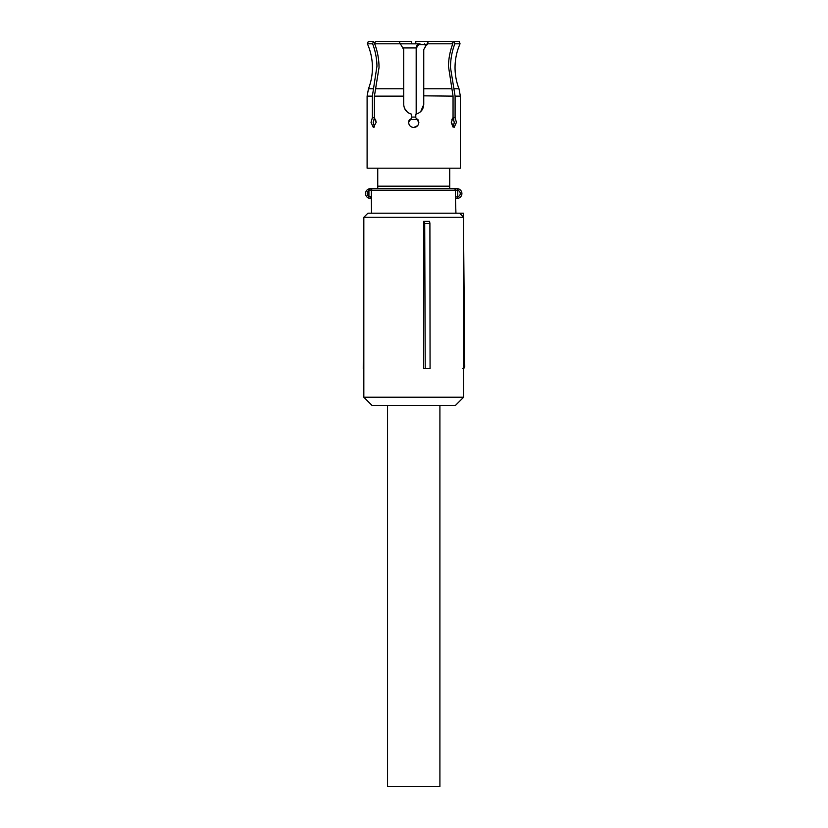 <?xml version="1.0" encoding="UTF-8"?>
<svg xmlns="http://www.w3.org/2000/svg" width="828" height="828" viewBox="0 0 828 828"><rect width="100%" height="100%" fill="white"/><g stroke="black" fill="none" stroke-linecap="round" stroke-linejoin="round"><path stroke-width="1.24" d="M387.556 405.409L387.556 786.6L439.906 786.6L439.906 405.409M424.702 223.488L423.657 221.366L423.657 368.595L430.074 368.595L429.908 223.488L424.702 223.488L425.23 368.595M463.628 217.267L463.628 397.223L363.834 397.223L363.834 217.267L463.628 217.267L459.54 213.179L367.922 213.179L363.834 217.267M429.908 223.488L429.587 221.366L423.657 221.366M363.834 397.223L372.01 405.409L455.452 405.409L463.628 397.223M463.628 360.418L464.684 360.418L464.746 366.535L462.697 368.595M463.628 239.054L464.156 299.063L463.628 299.063M457.18 213.179L463.401 213.179L463.442 217.081M363.834 223.394L363.254 368.595L363.834 368.595M464.684 360.418L464.156 299.063M463.401 213.179L461.362 213.179M464.746 366.556A2.049 2.049 0 0 1 463.628 368.367A2.049 2.049 0 0 0 464.746 366.556L463.628 366.556M411.682 43.853L411.682 41.4L398.992 41.4L400.379 43.812L374.68 43.812L375.446 41.4L374.68 43.812C377.558 51.377 378.996 59.295 379.027 67.575L374.411 96.131L374.411 117.7L372.372 117.7L372.372 96.131L376.968 66.168C376.792 58.384 375.343 50.932 372.641 43.812L367.415 43.812C370.737 51.388 372.403 59.305 372.424 67.575C372.414 74.882 371.099 81.951 368.481 88.772L367.104 96.131L367.104 168.188M372.641 43.812L373.397 41.4L374.805 43.418M373.397 41.4L368.294 41.4L367.415 43.812M375.446 41.4L398.992 41.4M417.674 125.639L413.731 127.491C410.626 127.191 408.918 125.483 408.618 122.378L411.682 117.7L411.682 114.192C406.734 112.815 404.074 109.555 403.712 104.39L403.712 49.576L400.379 43.812L419.868 43.853M453.051 117.7L451.312 122.378L454.106 127.491L456.425 122.378L455.089 117.7L453.051 117.7L453.051 96.131L448.455 66.168C448.631 58.384 450.07 50.932 452.781 43.812L427.082 43.812L423.75 49.576L423.75 104.39C423.429 109.513 420.769 112.784 415.78 114.192L416.867 113.902M427.082 43.812L428.48 41.4L452.016 41.4L452.781 43.812L452.016 41.4M452.657 43.418L453.423 41.452M453.91 88.772L458.991 88.772C456.363 81.951 455.048 74.882 455.038 67.575C455.058 59.305 456.725 51.388 460.047 43.812L454.82 43.812C451.953 51.377 450.504 59.295 450.484 67.575L455.089 96.131L455.089 117.7M460.047 43.812L459.167 41.4L454.065 41.4L454.82 43.812M453.444 41.4L454.065 41.4M415.78 43.853L415.78 41.4L428.48 41.4M452.968 117.7L454.282 122.378L453.009 127.026L454.282 122.803M453.847 119.253L453.102 117.835M423.75 95.831L453.051 96.131M420.759 111.521L423.75 104.39M417.664 119.118L418.844 122.378L415.78 117.7L415.78 114.192M418.844 122.378C418.544 125.483 416.836 127.191 413.731 127.491C410.626 127.191 408.918 125.483 408.618 122.378L409.063 120.288M404.488 108.24L407.407 112.153M374.463 127.026L373.18 122.378L374.494 117.7L373.19 122.803M375.591 119.398L376.15 122.658M372.372 117.7L371.037 122.378L373.356 127.491L376.15 122.378L374.411 117.7M453.009 127.026L451.312 122.658M451.881 119.398L453.009 117.731M413.731 168.188L367.104 168.188L460.358 168.188L460.358 96.131L455.089 96.131M377.744 168.188L377.744 186.186L449.728 186.186L449.728 188.639M449.728 168.188L449.728 186.186M369.857 190.274L371.327 190.274L371.327 196.816L368.926 196.422A3.271 3.271 0 0 1 368.926 190.668L368.139 189.229L370.478 188.639L369.319 188.774A4.906 4.906 0 0 0 369.319 198.316L368.139 197.861L368.926 196.422L368.926 190.668L370.478 188.639L456.984 188.639L457.76 190.368L458.143 188.774A4.906 4.906 0 0 1 458.143 198.316L457.294 196.816L456.984 198.451L458.143 198.316M368.139 189.229A4.906 4.906 0 0 0 365.572 193.545M370.478 188.639L377.744 188.639L377.744 186.186M369.857 196.816L370.478 198.451L371.524 198.451L371.524 197.602A1.635 1.604 90 0 1 371.327 196.816L371.524 213.179M458.143 188.774L456.984 188.639M455.938 213.179L455.4 196.816L457.294 196.816M455.938 198.451L456.984 198.451M417.964 119.522L409.498 119.522L417.964 119.522M416.173 114.109L416.173 47.941C416.681 45.095 417.954 43.729 419.972 43.853L420.552 44.671C418.606 44.464 417.312 45.561 416.691 47.941L402.77 47.941M373.552 88.772L368.481 88.772M403.712 88.772L375.601 88.772M451.86 88.772L423.75 88.772M372.372 96.131L367.104 96.131M403.712 96.131L374.411 96.131M453.816 188.639A1.635 1.573 -90 0 1 455.4 190.274L371.327 190.274A1.635 1.604 -90 0 1 372.931 188.639M457.76 190.368A3.271 3.271 0 0 1 457.76 196.722L457.76 190.368M455.4 196.816L455.4 190.274L457.294 190.274M415.78 117.069L411.682 117.069M416.691 47.941L416.691 113.953M425.302 46.896L425.302 44.671L420.552 44.671M427.61 44.671L425.302 44.671L424.723 43.853M458.991 88.772L460.358 96.131"/></g></svg>
